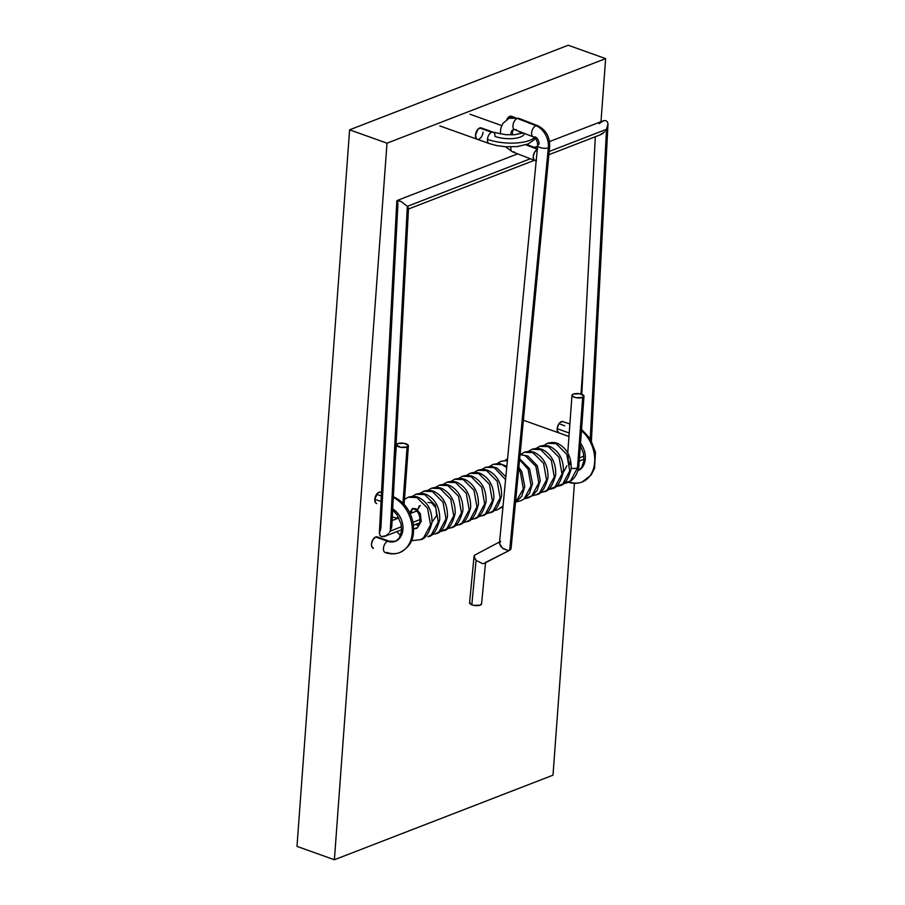 <?xml version="1.0" encoding="UTF-8"?>
<svg xmlns="http://www.w3.org/2000/svg" width="905" height="905" viewBox="0 0 905 905"><rect width="100%" height="100%" fill="white"/><g stroke="black" fill="none" stroke-linecap="round" stroke-linejoin="round"><path stroke-width="1.36" d="M508.18 118.679L507.434 118.408L508.18 118.679M511.257 116.202L508.372 117.311L506.8 119.46A6.018 3.405 -70.3 0 1 511.461 116.259A6.018 3.405 -70.3 0 1 512.705 117.424M477.433 139.336L476.29 138.589L475.476 135.06A6.018 3.405 -70.3 0 1 481.279 127.933L493.248 132.209A6.018 3.405 -70.3 0 1 494.99 136.417A18.066 6.539 4.2 0 0 512.864 138.567A18.066 6.539 4.2 0 0 524.142 134.144M564.731 425.791L558.962 423.732L564.731 425.791M559.132 432.975L557.31 430.735L557.186 428.71A6.018 3.405 -70.3 0 1 562.978 421.572A6.018 3.405 -70.3 0 1 562.989 421.572L569.867 424.038M373.448 548.328L371.627 546.088L371.502 544.052A6.018 3.405 -70.3 0 1 377.295 536.925L389.263 541.201A6.018 3.405 109.7 0 0 387.645 541.269A18.066 13.383 -111.1 0 0 397.103 540.477A18.066 13.383 -111.1 0 0 402.759 525.002A18.066 13.383 -111.1 0 0 392.759 508.938M381.322 495.997L376.571 494.288L381.322 495.997M376.74 503.542L375.598 502.807L374.783 499.266A6.018 3.405 -70.3 0 1 380.586 492.139L381.503 492.467M605.626 58.61L568.216 45.25L349.602 129.822L387.012 143.182L605.626 58.61L387.012 143.182L334.386 859.75L553 775.178L574.437 483.293L553 775.178L334.386 859.75L296.987 846.39L349.602 129.822L568.216 45.25L605.626 58.61L600.999 121.632L605.626 58.61M580.987 394.037L583.849 355.065L580.987 394.037M483.021 132.141A6.018 3.405 -70.3 0 1 477.229 139.28A6.018 3.405 -70.3 0 1 475.476 135.06L478.191 128.985L481.075 127.877M558.928 432.918A6.018 3.405 -70.3 0 1 557.186 428.71L558.577 424.321L559.89 422.635L562.786 421.515M373.245 548.272L373.245 548.272A6.018 3.405 -70.3 0 1 371.502 544.052L372.894 539.674L375.677 536.993L377.091 536.869M376.537 503.485A6.018 3.405 -70.3 0 1 374.783 499.266L377.498 493.202L380.383 492.082M387.012 143.182L334.386 859.75L296.987 846.39L349.602 129.822L387.012 143.182M407.08 446.968L402.951 503.157L407.08 446.968A6.018 2.183 -175.8 0 1 400.327 447.217A6.018 2.183 -175.8 0 1 396.401 444.853A6.018 2.183 -175.8 0 1 397.725 443.631A6.018 2.183 -175.8 0 1 404.478 443.382A6.018 2.183 -175.8 0 1 408.404 445.735A6.018 2.183 -175.8 0 1 407.08 446.968L408.381 445.441L404.094 443.314L397.725 443.631L396.435 445.147L400.711 447.285L407.08 446.968M578.793 466.437A6.018 2.183 -175.8 0 1 577.481 467.93A6.018 2.183 4.2 0 0 578.815 466.709L583.997 396.175A6.018 2.183 -175.8 0 1 582.662 397.408L577.481 467.93L570.455 480.974L563.215 483.711M569.765 464.186A6.018 2.183 4.2 0 0 568.578 464.446A6.018 2.183 -175.8 0 1 569.765 464.186M578.804 466.754C577.209 476.041 572.367 479.944 570.535 481.019L567.13 482.806L570.455 480.974L577.481 467.93L582.662 397.408A6.018 2.183 -175.8 0 1 575.919 397.657A6.018 2.183 -175.8 0 1 571.983 395.293A6.018 2.183 -175.8 0 1 573.306 394.071A6.018 2.183 -175.8 0 1 580.06 393.822A6.018 2.183 -175.8 0 1 583.997 396.175M413.676 528.984L417.488 527.604L421.198 521.506L420.384 513.791L416.096 508.768L412.533 508.463L409.705 512.615L412.533 508.463L416.062 510.035C419.275 513.384 420.52 517.728 419.796 523.067C418.019 527.196 416.707 528.995 415.836 528.486L413.676 528.984M415.576 524.402L418.777 525.782L415.576 524.402M417.431 509.651L420.271 505.476L419.139 506.155L417.352 510.793M432.024 522.174L436.663 515.511L435.848 507.807L431.561 502.773L427.997 502.479M544.018 445.452L547.389 443.326L556.123 443.665L566.779 454.321L569.754 470.928L562.729 483.96L555.489 486.709M536.28 448.439L539.652 446.323L548.385 446.651L559.052 457.319L562.016 473.926L554.991 486.958L547.751 489.707M528.543 451.437L531.925 449.31L540.647 449.649L551.315 460.317L554.29 476.924L547.254 489.956L543.928 491.788L547.254 489.956L554.29 476.924L551.315 460.317L540.647 449.649L531.925 449.31C536.461 448.009 540.285 448.258 543.407 450.09C551.812 454.932 555.93 463.1 555.727 474.605C552.842 485.589 548.905 491.313 543.928 491.788L539.866 492.806M520.556 454.446L524.187 452.308L532.921 452.647L543.577 463.315L546.552 479.91L539.527 492.954L536.19 494.786L539.527 492.954L546.552 479.91L543.577 463.315L532.921 452.647L524.187 452.308C528.724 450.995 532.559 451.256 535.669 453.088C544.086 457.93 548.192 466.098 548 477.602C545.115 488.587 541.179 494.311 536.19 494.786L532.129 495.804M520.092 454.468L527.932 456.075L537.298 465.758L540.262 480.6L537.185 490.318L532.626 495.442L528.463 497.784L531.789 495.94L538.814 482.908L535.851 466.301L525.183 455.645L520.081 454.615L525.183 455.645L535.851 466.301L538.814 482.908L531.789 495.94L524.549 498.689M505.352 460.43L507.569 458.824L505.092 460.43M519.583 459.717L528.113 469.299L531.088 485.906L524.063 498.938L520.726 500.782L524.063 498.938L531.088 485.906L528.113 469.299L519.583 459.717M497.354 463.428L500.985 461.301L507.411 460.521M518.656 469.378L520.375 472.297L523.35 488.904L515.477 502.513L523.35 488.904L520.375 472.297L518.656 469.378M489.628 466.426L493.248 464.288L501.981 464.627L506.732 467.602L501.981 464.627L493.248 464.288L499.684 463.518L506.857 466.313M481.89 469.423L485.521 467.285L494.254 467.625L505.578 479.673L494.254 467.625L485.521 467.285L491.947 466.516L497.003 468.066L505.85 476.799M503.056 505.94L497.524 509.764L503.056 505.94M474.163 472.41L477.783 470.283L486.517 470.611L497.184 481.279L500.148 497.886L493.123 510.918L489.786 512.762L493.123 510.918L500.148 497.886L497.184 481.279L486.517 470.611L477.783 470.283C482.331 468.971 486.155 469.231 489.266 471.053C497.682 475.894 501.789 484.073 501.596 495.578C498.712 506.551 494.775 512.287 489.786 512.762L485.736 513.78M466.426 475.408L470.057 473.281L478.779 473.609L489.447 484.277L492.422 500.884L485.385 513.916L482.06 515.76L485.385 513.916L492.422 500.884L489.447 484.277L478.779 473.609L470.057 473.281C474.593 471.969 478.417 472.229 481.539 474.05C489.944 478.892 494.062 487.06 493.859 498.565C490.974 509.549 487.037 515.273 482.06 515.76L477.998 516.778M458.688 478.406L462.319 476.268L471.053 476.607L481.709 487.275L484.684 503.87L477.659 516.913L474.322 518.746L477.659 516.913L484.684 503.87L481.709 487.275L471.053 476.607L462.319 476.268C466.856 474.967 470.691 475.216 473.801 477.048C482.218 481.89 486.324 490.058 486.132 501.562C483.247 512.547 479.311 518.271 474.322 518.746L470.261 519.764M450.962 481.403L454.582 479.265L463.315 479.605L473.982 490.261L476.946 506.868L469.921 519.911L466.584 521.744L469.921 519.911L476.946 506.868L473.982 490.261L463.315 479.605L454.582 479.265C459.129 477.953 462.953 478.213 466.064 480.046C474.48 484.876 478.587 493.055 478.394 504.56C475.51 515.545 471.573 521.269 466.584 521.744L462.534 522.762M443.224 484.39L446.855 482.263L455.577 482.591L466.245 493.259L469.22 509.866L462.195 522.898L458.858 524.742L462.195 522.898L469.22 509.866L466.245 493.259L455.577 482.591L446.855 482.263C451.391 480.951 455.215 481.211 458.337 483.032C466.754 487.874 470.86 496.053 470.657 507.558C467.772 518.531 463.835 524.267 458.858 524.742L454.796 525.76M435.486 487.388L439.117 485.261L447.851 485.589L458.507 496.257L461.482 512.864L454.457 525.896L451.12 527.739L454.457 525.896L461.482 512.864L458.507 496.257L447.851 485.589L439.117 485.261C443.654 483.949 447.489 484.209 450.6 486.03C459.016 490.872 463.122 499.04 462.93 510.544C460.045 521.529 456.109 527.253 451.12 527.739L447.07 528.758M427.76 490.386L431.38 488.248C435.927 486.947 439.751 487.195 442.873 489.028C451.278 493.87 455.385 502.037 455.192 513.542C452.308 524.527 448.371 530.251 443.393 530.726L446.719 528.893L453.744 515.85L450.781 499.255L440.113 488.587L431.38 488.248L440.113 488.587L450.781 499.255L453.744 515.85L446.719 528.893L439.479 531.642M420.282 493.372L423.653 491.245L432.386 491.585L443.043 502.241L446.018 518.848L438.993 531.891L435.656 533.724L438.993 531.891L446.018 518.848L443.043 502.241L432.386 491.585L423.653 491.245C428.189 489.933 432.024 490.193 435.135 492.026C443.552 496.856 447.658 505.035 447.466 516.54C444.57 527.524 440.644 533.249 435.656 533.724L431.595 534.742M412.295 496.381L415.915 494.243L424.649 494.583L435.305 505.239L438.28 521.846L431.255 534.878L427.918 536.722L431.255 534.878L438.28 521.846L435.305 505.239L424.649 494.583L415.915 494.243C420.463 492.931 424.287 493.191 427.398 495.012C435.814 499.854 439.921 508.033 439.728 519.538C436.844 530.511 432.907 536.246 427.918 536.722M404.467 499.447L408.189 497.241L416.911 497.569L427.579 508.237L430.554 524.843L423.517 537.875L420.192 539.719L423.517 537.875L430.554 524.843L427.579 508.237L416.911 497.569L408.189 497.241C412.725 495.929 416.549 496.189 419.671 498.01C428.076 502.852 432.194 511.02 431.99 522.536C429.106 533.509 425.169 539.244 420.192 539.719L411.47 540.692M567.876 455.52L568.781 464.932L569.641 464.808L570.173 461.471M398.63 518.033A6.018 2.183 -175.8 0 1 392.295 516.755A6.018 2.183 4.2 0 0 398.63 518.033M551.654 488.802L554.991 486.958L562.016 473.926L559.052 457.319L548.385 446.651L539.652 446.323C544.199 445.011 548.023 445.271 551.134 447.093C559.55 451.934 563.657 460.102 563.464 471.618C560.58 482.591 556.643 488.327 551.654 488.802L547.604 489.82M559.392 485.804L562.729 483.96L569.754 470.928L566.779 454.321L556.123 443.665L547.389 443.326C551.926 442.013 555.76 442.274 558.871 444.095C567.288 448.937 571.394 457.115 571.202 468.62C568.306 479.593 564.381 485.329 559.392 485.804L555.331 486.822M577.481 467.93A6.018 2.183 -175.8 0 1 571.225 468.27A6.018 2.183 4.2 0 0 577.481 467.93M570.173 461.426L569.641 464.808L568.781 464.932L567.808 456.188M573.306 394.071L572.22 394.75L572.718 396.447L576.293 397.725L582.662 397.408L583.963 395.881L579.686 393.743L573.306 394.071M393.302 497.479A30.103 22.308 68.9 0 1 411.798 524.052A30.103 22.308 68.9 0 1 402.578 551.134A30.103 22.308 68.9 0 1 386.831 552.469A6.018 3.405 -70.3 0 1 385.213 552.536A6.018 3.405 -70.3 0 1 383.652 547.027A6.018 3.405 -70.3 0 1 387.645 541.269L375.677 536.993L387.645 541.269A6.018 3.405 -70.3 0 1 389.263 541.201L395.406 541.326L399.252 538.113L401.56 531.031L401.006 523.803L396.944 514.662L392.646 510.081M381.028 501.506L374.783 499.266L381.028 501.506M402.578 551.134A30.103 22.308 -111.1 0 0 412.126 526.382A30.103 22.308 -111.1 0 0 396.91 499.594M397.103 540.477A18.066 13.383 68.9 0 1 387.645 541.269A6.018 3.405 109.7 0 0 383.663 547.016A6.018 3.405 109.7 0 0 385.191 552.536C390.168 554.301 395.021 554.301 399.75 552.559C414.071 545.014 414.309 534.142 413.076 522.717C410.248 509.787 403.404 501.019 392.555 496.415M493.316 132.232A6.018 3.405 109.7 0 0 491.63 132.277A6.018 3.405 109.7 0 0 487.444 139.336A30.103 10.894 4.2 0 0 532.197 139.234M535.16 136.927A30.103 10.894 -175.8 0 1 487.444 139.336A6.018 3.405 -70.3 0 1 491.63 132.277L479.661 128.001L491.63 132.277A6.018 3.405 -70.3 0 1 493.248 132.209L505.759 134.698L514.628 134.732L523.203 132.956M522.502 133.227L519.38 131.87A6.018 3.405 -70.3 0 1 518.339 131.067A6.018 3.405 109.7 0 0 519.312 131.847M535.115 138.216L533.86 139.992L528.203 143.918L517.434 146.565L505.646 146.768L496.698 145.592L489.198 143.544A6.018 3.405 -70.3 0 1 487.444 139.336A6.018 3.405 109.7 0 0 489.13 143.522M581.463 430.678A30.103 22.308 68.9 0 1 584.981 480.578A30.103 22.308 68.9 0 1 569.222 481.901A6.018 3.405 -70.3 0 1 568.86 482.026M579.494 469.91A18.066 13.383 -111.1 0 0 580.535 443.28M569.155 432.986L557.186 428.71L569.155 432.986A6.018 3.405 109.7 0 0 569.143 433.97A6.018 3.405 -70.3 0 1 569.155 432.986A6.018 3.405 -70.3 0 1 569.29 431.945A6.018 3.405 109.7 0 0 569.155 432.986M584.981 480.578A30.103 22.308 -111.1 0 0 582.085 431.21M602.255 133.872L599.857 134.913L604.585 131.892L602.255 133.872M605.626 130.659L606.508 129.302L605.626 130.659M599.053 123.634L603.782 120.625L605.886 120.67L607.368 121.802L608.013 123.827L606.508 129.302L549.188 151.474L606.508 129.302L590.252 438.744L606.508 129.302L608.013 123.827L607.368 121.802L605.886 120.67L603.782 120.625L549.505 141.553M581.293 448.314L579.754 448.043L581.293 448.314M580.082 450.962L579.494 450.17M390.27 531.077L401.503 526.733L390.27 531.077L407.329 206.351L401.22 201.544L396.876 200.786L396.99 201.804L397.646 200.378L401.22 201.544L407.329 206.351L530.319 158.771L407.329 206.351L408.302 207.833L407.329 206.351L390.27 531.077L390.971 529.663L389.388 532.434L390.27 531.077M412.997 522.287L420.067 519.549L412.997 522.287M579.46 457.885L583.906 456.165L579.46 457.885M391.469 528.237L391.775 525.613L391.469 528.237M388.358 533.678L386.028 535.647L388.358 533.678M383.618 536.688L386.028 535.647L381.525 536.642L384.535 536.405L401.628 529.798M396.809 201.046L379.399 532.683L380.032 535.511L381.525 536.642L379.998 535.443M396.876 200.786L397.646 200.378M379.399 533.475L380.903 528.011L397.962 203.286L396.99 201.804M408.415 208.863L408.302 207.833L407.646 209.27M608.013 123.827L591.406 440.724M516.223 129.539A6.018 3.349 -68.7 0 1 514.549 129.585L533.215 136.859C536.088 138.442 537.57 141.293 537.672 145.411A6.018 2.263 -174.5 0 1 539.007 144.167A6.018 4.457 -111.1 0 0 534.866 136.802A6.018 3.349 -68.7 0 1 533.215 136.859A6.018 3.349 -68.7 0 1 531.857 131.372A6.018 3.349 -68.7 0 1 535.941 125.693A18.066 13.383 68.9 0 1 548.328 147.798L509.685 550.251L507.897 550.466L509.685 550.251L484.254 563.396L482.478 563.611L484.254 563.396L509.685 550.251L548.328 147.798A6.018 2.263 -174.5 0 1 541.563 147.945A6.018 2.263 -174.5 0 1 537.672 145.411A6.018 2.263 5.5 0 0 541.563 147.945A6.018 2.263 5.5 0 0 548.328 147.798A18.066 13.383 -111.1 0 0 535.941 125.693A6.018 3.349 111.3 0 0 531.869 131.349A6.018 3.349 111.3 0 0 533.203 136.847M514.549 129.585A6.018 3.349 -68.7 0 1 513.214 124.087A6.018 3.349 -68.7 0 1 517.287 118.431A18.066 13.383 -111.1 0 0 507.467 119.098A18.066 13.383 68.9 0 1 517.287 118.431A6.018 3.349 111.3 0 0 513.203 124.109A6.018 3.349 111.3 0 0 514.572 129.596L513.508 129.472A6.018 4.457 -111.1 0 0 512.943 129.754A6.018 4.457 68.9 0 1 513.52 129.472L512.354 132.04L512.581 134.845M514.085 151.746A6.018 3.349 -68.7 0 1 512.411 151.791A6.018 3.349 -68.7 0 1 510.952 146.927A6.018 3.349 111.3 0 0 512.434 151.802L505.488 146.757M511.054 134.89A6.018 4.457 68.9 0 1 512.943 129.754A6.018 4.457 -111.1 0 0 511.054 134.89M499.594 541.925L474.333 555.331L474.673 558.543L476.075 560.365L482.478 563.611L476.075 560.365L471.81 604.789A6.018 2.263 5.5 0 0 478.066 605.603A6.018 2.263 5.5 0 0 481.573 603.907L485.521 562.752M499.492 543.634L502.433 548.079L507.897 550.466L503.474 548.837L500.714 546.326L499.492 543.634L500.612 541.405M537.615 125.648A6.018 3.349 111.3 0 0 535.941 125.693L517.287 118.431A6.018 3.349 -68.7 0 1 518.961 118.385A6.018 3.349 111.3 0 0 517.287 118.431L535.941 125.693A6.018 3.349 -68.7 0 1 537.593 125.637L518.938 118.374L509.164 118.238L502.931 123.34L500.872 128.001L500.318 134.019M537.298 149.268L525.862 144.811L537.298 149.268M536.213 160.547A6.018 3.349 -68.7 0 1 534.821 160.524A6.018 3.349 -68.7 0 1 533.418 155.23A6.018 3.349 -68.7 0 1 537.276 149.472M548.328 147.798A6.018 2.263 5.5 0 0 549.663 146.565A6.018 2.263 -174.5 0 1 548.328 147.798M510.839 549.267L509.685 550.251L511.054 547.91M485.363 562.491L509.685 550.251M481.551 603.578L480.238 605.151L473.881 605.377L470.306 603.986L469.831 602.21M474.062 556.202L469.582 602.753A6.018 2.263 5.5 0 0 471.81 604.789L476.075 560.365L474.062 556.767L474.39 555.229M474.062 556.767L474.333 555.331M537.536 149.359L534.708 152.017L533.226 156.373L533.961 159.868L536.473 160.457M511.427 116.247L514.685 117.412M404.105 504.368L408.404 445.735M413.676 528.825L415.836 528.486M412.533 508.474L410.972 513.271M416.719 523.95L419.038 525.273M519.674 458.824L529.561 468.745L532.525 483.598L529.459 493.304L524.889 498.44L520.726 500.782L516.665 501.8M518.859 467.252L521.834 471.743L524.798 486.585L521.721 496.302L515.477 502.569M517.106 485.578L516.303 493.87M503.01 506.302L497.524 509.764L493.463 510.782M562.774 471.573C563.453 472.331 564.799 470.385 566.813 465.736M396.831 531.642L400.553 535.568M423.653 491.245L420.022 493.383M439.332 531.744L443.393 530.726M501.2 507.784L502.897 507.49M524.402 498.802L528.463 497.784M531.925 449.31L528.294 451.448M539.652 446.323L536.032 448.45M547.389 443.326L543.758 445.464M563.068 483.824L567.13 482.806M567.752 452.896L571.983 395.327M395.236 460.679L396.39 444.887M470 114.245L501.721 125.569M439.83 125.919L489.198 143.544M581.553 429.355L590.23 438.71L595.479 452.149L594.54 468.36L591.089 475.057L582.141 481.992C577.413 483.745 572.571 483.734 567.616 481.98L565.863 481.358M523.384 420.225L568.962 436.493M580.365 445.656L583.408 453.235L583.951 460.464L581.655 467.546L577.944 470.702M595.32 136.734L581.791 394.286M392.091 520.567L398.901 517.932M410.169 513.576L416.911 510.963M537.604 146.157L534.346 147.413M517.694 153.85L397.25 200.458M600.762 134.63L548.871 154.71M534.335 160.332L408.449 209.032M408.472 208.591L391.786 526.405M413.449 525.217L419.863 522.739M579.223 461.086L584.03 459.231M537.672 145.411L499.481 543.068M534.821 160.524L512.434 151.802M537.366 148.59L526.812 144.483M511.065 548.475L549.663 146.553C549.935 136.791 545.919 129.822 537.593 125.637"/></g></svg>
